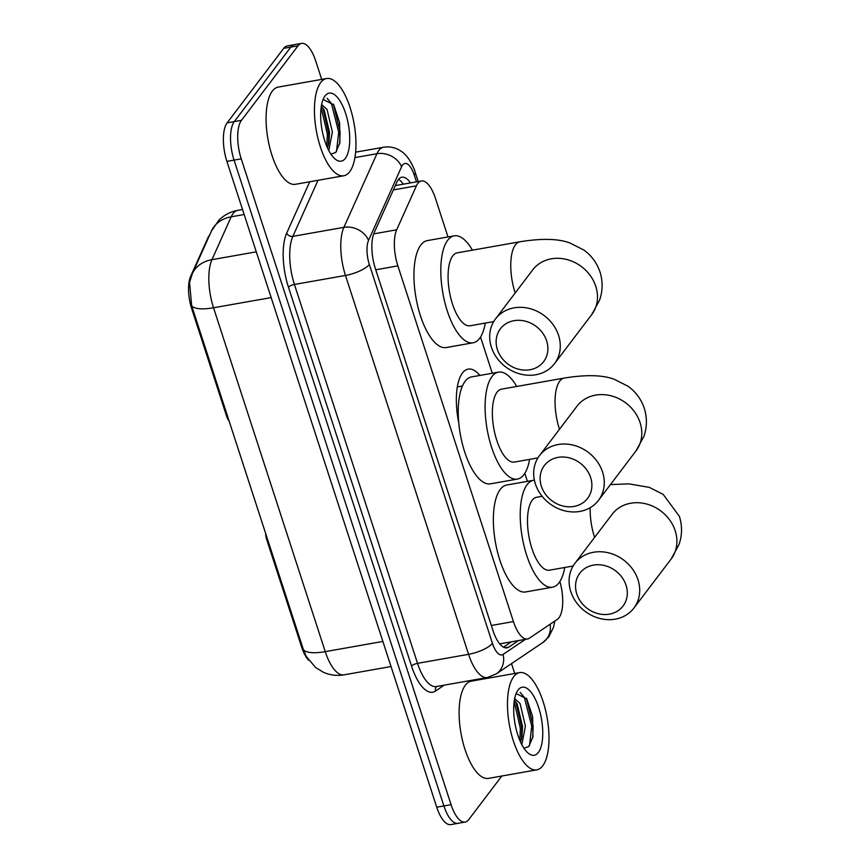 <?xml version="1.0" encoding="UTF-8"?>
<svg xmlns="http://www.w3.org/2000/svg" width="868" height="868" viewBox="0 0 868 868"><rect width="100%" height="100%" fill="white"/><g stroke="black" fill="none" stroke-linecap="round" stroke-linejoin="round"><path stroke-width="1.3" d="M265.597 533.256A9.873 3.841 80 0 0 266.747 539.69L301.663 647.127L302.541 646.964M447.986 236.942L435.454 198.381A29.62 11.523 80 0 0 421.371 180.989A29.62 11.523 80 0 0 416.412 185.839L396.687 229.803A29.62 11.523 80 0 0 397.869 265.879L513.433 621.575A29.62 11.523 80 0 0 527.527 638.967A29.62 11.523 80 0 0 529.382 638.197L557.289 619.405A29.62 11.523 80 0 0 558.97 617.766A29.62 11.523 80 0 0 559.893 581.506M458.727 422.607A47.881 18.629 -100 0 1 462.438 373.012A47.881 18.629 -100 0 1 468.156 369.117A47.881 18.629 -100 0 1 479.895 375.432M227.514 416.054L226.624 416.206A9.873 3.841 80 0 0 229.087 420.915M226.624 416.206L191.719 308.769A26.658 10.373 -100 0 1 190.656 276.306L207.919 237.832A26.658 10.373 -100 0 1 209.622 235.109M308.683 660.244A26.658 10.373 -100 0 1 301.663 647.127M527.397 481.36L524.793 473.342M492.275 373.24L480.514 337.044M501.812 776.025L468.687 819.663A29.62 11.523 -100 0 1 465.15 822.072A29.62 11.523 -100 0 1 451.067 804.669L241.228 158.855A29.62 11.523 -100 0 1 241.456 120.326L298.028 45.809L290.856 47.067A29.62 11.523 -100 0 1 294.404 44.669A29.62 11.523 -100 0 0 290.856 47.067L234.295 121.596L290.856 47.067L283.695 48.337A29.62 11.523 -100 0 1 287.232 45.928L301.565 43.4A29.62 11.523 -100 0 1 315.648 60.793L321.692 79.411M241.228 158.855L234.056 160.113A29.62 11.523 -100 0 1 234.295 121.596A29.62 11.523 -100 0 0 234.056 160.113L443.895 805.938L234.056 160.113L226.895 161.383A29.62 11.523 -100 0 1 227.134 122.855L283.695 48.337M465.15 822.072L457.989 823.331A29.62 11.523 -100 0 1 443.895 805.938A29.62 11.523 -100 0 0 457.989 823.331L450.817 824.6A29.62 11.523 -100 0 1 436.734 807.207L226.895 161.383M192.229 273.887L211.456 231.029A34.557 27.624 24.2 0 1 231.181 216.816L211.944 259.673A34.557 27.624 24.2 0 0 192.229 273.887L189.539 282.436L191.676 305.818L303.409 649.687L306.22 656.392L315.561 667.481L323.395 672.277C330.003 675.185 336.882 676.042 344.032 674.837L391.023 666.526M511.523 663.619L514.724 673.481M298.028 45.809A29.62 11.523 -100 0 1 301.565 43.4M410.477 182.909A29.62 11.523 80 0 0 401.851 177.202A29.62 11.523 80 0 0 396.893 182.052L374.206 232.602A29.62 11.523 80 0 0 375.388 268.689L492.937 630.439A29.62 11.523 80 0 0 507.02 647.832A29.62 11.523 80 0 0 508.876 647.072L518.543 640.551M398.542 179.329A29.62 11.523 -100 0 1 403.316 184.179M511.382 641.821L503.473 647.148M513.737 676.628A49.357 19.204 -100 0 1 519.639 672.613A49.357 19.204 -100 0 1 545.386 709.579A49.357 19.204 -100 0 1 542.717 765.826A49.357 19.204 -100 0 1 536.825 769.829A49.357 19.204 -100 0 1 511.078 732.874A49.357 19.204 -100 0 1 513.737 676.628M536.825 769.829L488.467 778.379A49.357 19.204 -100 0 1 462.72 741.424A49.357 19.204 -100 0 1 465.378 685.178A49.357 19.204 -100 0 1 471.281 681.163L519.639 672.613M523.957 748.249L528.796 746.513L532.952 736.693L532.637 716.708L526.8 698.924L516.254 693.565M538.377 752.447A34.557 13.443 -100 0 1 528.091 753.055A34.557 13.443 -100 0 1 514.984 723.565A34.557 13.443 -100 0 1 517.187 691.373A34.557 13.443 -100 0 1 518.087 690.006A34.557 13.443 -100 0 1 538.648 707.496A34.557 13.443 -100 0 1 538.377 752.447M520.518 741.988L521.918 736.823L522.569 726.668L517.219 704.024L514.355 700.259M521.82 744.646L525.411 726.158L520.062 703.525L514.659 698.599M521.44 739.037L521.787 728.024L515.874 701.941M532.681 738.06L533.158 726.017L526.344 698.176M519.856 740.48L520.366 728.274L514.16 701.594M529.502 745.688L531.737 726.266L524.391 697.492L520.16 692.393M320.704 82.547A49.357 19.204 -100 0 1 326.607 78.532A49.357 19.204 -100 0 1 352.354 115.498A49.357 19.204 -100 0 1 349.695 171.745A49.357 19.204 -100 0 1 343.793 175.748A49.357 19.204 -100 0 1 318.046 138.793A49.357 19.204 -100 0 1 320.704 82.547M343.793 175.748L295.435 184.298A49.357 19.204 -100 0 1 269.688 147.343A49.357 19.204 -100 0 1 272.346 91.097A49.357 19.204 -100 0 1 278.248 87.082L326.607 78.532M330.925 154.168L335.764 152.432L339.92 142.612L339.605 122.627L333.768 104.844L323.221 99.484M345.345 158.367A34.557 13.443 -100 0 1 335.059 158.974A34.557 13.443 -100 0 1 321.963 129.484A34.557 13.443 -100 0 1 324.155 97.292A34.557 13.443 -100 0 1 325.055 95.925A34.557 13.443 -100 0 1 345.616 113.415A34.557 13.443 -100 0 1 345.345 158.367M327.496 147.907L328.896 142.743L329.547 132.587L324.198 109.943L321.323 106.178M328.788 150.565L332.39 132.077L327.041 109.444L321.627 104.518M328.419 144.956L328.755 133.943L322.842 107.86M339.648 143.979L340.137 131.936L333.323 104.095M326.835 146.399L327.334 134.193L321.127 107.513M336.469 151.607L338.715 132.186L331.37 103.411L327.127 98.323M626.056 585.271A27.147 23.534 -142.8 0 0 593.462 565.101A27.147 23.534 -142.8 0 0 576.797 593.983A27.147 23.534 -142.8 0 0 609.401 614.153A27.147 23.534 -142.8 0 0 626.056 585.271M570.818 591.64A37.02 32.083 37.2 0 1 574.92 563.321A37.02 32.083 37.2 0 1 609.141 552.981A37.02 32.083 37.2 0 1 637.991 579.77A37.02 32.083 37.2 0 1 633.89 608.088A37.02 32.083 37.2 0 1 599.669 618.428A37.02 32.083 37.2 0 1 570.818 591.64M542.131 496.301L536.619 497.266A37.02 14.409 80 0 0 532.192 500.272A37.02 14.409 80 0 0 530.196 542.467A37.02 14.409 80 0 0 549.509 570.178L573.119 566.012M564.732 567.488A54.293 21.125 -100 0 1 559.003 582.786A54.293 21.125 -100 0 1 552.515 587.191A54.293 21.125 -100 0 1 524.196 546.547A54.293 21.125 -100 0 1 527.126 484.669A54.293 21.125 -100 0 1 533.614 480.254A54.293 21.125 -100 0 1 534.395 480.156M552.515 587.191L525.65 591.943A54.293 21.125 -100 0 1 497.331 551.288A54.293 21.125 -100 0 1 500.261 489.411A54.293 21.125 -100 0 1 506.749 485.006L533.614 480.254M546.645 340.864A27.147 23.534 -142.8 0 0 514.04 320.683A27.147 23.534 -142.8 0 0 497.386 349.565A27.147 23.534 -142.8 0 0 529.979 369.746A27.147 23.534 -142.8 0 0 546.645 340.864M491.407 347.233A37.02 32.083 37.2 0 1 495.498 318.914A37.02 32.083 37.2 0 1 529.719 308.563A37.02 32.083 37.2 0 1 558.569 335.363A37.02 32.083 37.2 0 1 554.478 363.681A37.02 32.083 37.2 0 1 520.257 374.021A37.02 32.083 37.2 0 1 491.407 347.233M495.498 318.914L532.713 269.883A37.02 32.083 -142.8 0 1 566.934 259.543A37.02 32.083 -142.8 0 1 595.784 286.331A37.02 32.083 -142.8 0 1 591.694 314.65L599.56 300.198C602.793 290.997 602.945 281.601 600.016 272.02C596.859 262.83 591.444 255.474 583.741 249.962L569.907 242.964C558.33 238.635 541.665 238.233 519.889 241.781L457.208 252.859A37.02 14.409 80 0 0 452.781 255.865A37.02 14.409 80 0 0 450.785 298.049A37.02 14.409 80 0 0 470.098 325.771L493.697 321.594M485.31 323.08A54.293 21.125 -100 0 1 479.592 338.379A54.293 21.125 -100 0 1 473.103 342.784A54.293 21.125 -100 0 1 444.774 302.129A54.293 21.125 -100 0 1 447.704 240.252A54.293 21.125 -100 0 1 454.192 235.846A54.293 21.125 -100 0 1 472.42 250.168M473.103 342.784L446.239 347.536A54.293 21.125 -100 0 1 417.909 306.881A54.293 21.125 -100 0 1 420.839 245.004A54.293 21.125 -100 0 1 427.327 240.599L454.192 235.846M590.631 477.552A27.147 23.534 -142.8 0 0 558.026 457.382A27.147 23.534 -142.8 0 0 541.372 486.264A27.147 23.534 -142.8 0 0 573.976 506.435A27.147 23.534 -142.8 0 0 590.631 477.552M535.393 483.921A37.02 32.083 37.2 0 1 539.495 455.602A37.02 32.083 37.2 0 1 573.715 445.262A37.02 32.083 37.2 0 1 602.566 472.051A37.02 32.083 37.2 0 1 598.464 500.369A37.02 32.083 37.2 0 1 564.243 510.709A37.02 32.083 37.2 0 1 535.393 483.921M539.495 455.602L577.003 406.181A37.02 32.083 -142.8 0 1 611.224 395.841A37.02 32.083 -142.8 0 1 640.074 422.629A37.02 32.083 -142.8 0 1 635.973 450.948L643.85 436.495C647.083 427.295 647.235 417.909 644.306 408.318C641.148 399.128 635.723 391.772 628.031 386.26L614.197 379.262C602.62 374.933 585.943 374.542 564.178 378.079L501.487 389.157A37.02 14.409 80 0 0 497.071 392.162A37.02 14.409 80 0 0 495.064 434.347A37.02 14.409 80 0 0 514.377 462.069L537.921 457.903M529.599 459.378A54.293 21.125 -100 0 1 523.871 474.677A54.293 21.125 -100 0 1 517.382 479.082A54.293 21.125 -100 0 1 489.064 438.427A54.293 21.125 -100 0 1 491.993 376.549A54.293 21.125 -100 0 1 498.482 372.144A54.293 21.125 -100 0 1 516.71 386.466M517.382 479.082L490.518 483.834A54.293 21.125 -100 0 1 462.199 443.179A54.293 21.125 -100 0 1 465.129 381.302A54.293 21.125 -100 0 1 471.617 376.896L498.482 372.144M267.626 539.538L266.747 539.69M395.7 184.732A29.62 23.675 24.2 0 1 396.166 185.437M191.719 308.769L192.598 308.617M190.656 276.306L191.286 276.187M491.321 625.481L513.433 621.575M375.746 269.785L397.869 265.879M373.707 233.861L396.687 229.803M393.367 189.918L416.412 185.839M211.456 231.029L218.758 220.353C224.042 215.047 230.389 211.716 237.799 210.338A39.483 15.364 80 0 0 233.08 213.55A39.483 15.364 80 0 0 231.181 216.816L244.158 214.515M191.676 305.818A34.557 10.785 -18 0 0 213.528 307.771L325.25 651.64A34.557 10.785 162 0 1 303.409 649.687M256.288 251.839L211.944 259.673A39.483 15.364 80 0 0 213.528 307.771L271.152 297.594M382.875 641.452L325.25 651.64A39.483 15.364 80 0 0 344.032 674.837M436.734 807.207L451.067 804.669M227.134 122.855L241.456 120.326M416.477 181.846L414.286 175.119A19.747 7.682 80 0 0 402.535 165.115A19.747 7.682 80 0 0 401.591 166.754L368.553 240.382A19.747 7.682 80 0 0 369.334 264.436L492.438 643.318A19.747 7.682 80 0 0 503.071 654.396L525.433 639.336M492.438 643.318A19.747 6.163 162 0 1 468.579 654.32L417.53 663.347A39.483 15.364 80 0 0 436.311 686.545L487.36 677.517A39.483 15.364 -100 0 1 468.579 654.32L345.475 275.449A39.483 15.364 -100 0 1 343.891 227.34L376.94 153.712A39.483 15.364 -100 0 1 378.828 150.446A39.483 15.364 -100 0 1 383.548 147.234L355.63 152.171M354.936 157.596L376.94 153.712A19.747 15.787 24.2 0 1 401.591 166.754M444.242 685.145L435.476 691.047A44.42 17.284 -100 0 1 411.562 666.103L288.458 287.221A44.42 17.284 -100 0 1 286.69 233.112L309.724 181.77M368.553 240.382A19.747 15.787 24.2 0 0 343.891 227.34L292.852 236.367A39.483 15.364 80 0 0 294.426 284.465L417.53 663.347A4.937 1.541 -18 0 0 411.562 666.103M318.003 180.305L292.852 236.367A4.937 3.949 -155.8 0 1 286.69 233.112M369.334 264.436A19.747 6.163 162 0 1 345.475 275.449L294.426 284.465A4.937 1.541 -18 0 0 288.458 287.221M436.81 686.458A4.937 4.481 -124 0 0 435.476 691.047M503.071 654.396A19.747 17.924 56 0 1 496.192 673.948L542.934 642.461A19.747 17.924 56 0 0 550.095 624.255M418.202 181.542L415.154 172.179A19.747 6.163 162 0 1 414.286 175.119M505.013 647.745L508.876 647.072M610.443 484.583L628.877 483.867L649.318 487.371L663.163 494.369L679.427 516.438C682.356 526.019 682.205 535.404 678.982 544.605L671.105 559.057A37.02 32.083 -142.8 0 0 675.195 530.739A37.02 32.083 -142.8 0 0 646.345 503.95A37.02 32.083 -142.8 0 0 612.124 514.301L574.92 563.321M590.197 507.671A37.02 14.409 80 0 0 594.58 537.357A37.02 14.409 80 0 0 594.602 537.39M519.889 241.781A37.02 14.409 80 0 0 515.462 244.787A37.02 14.409 80 0 0 515.169 292.939A37.02 14.409 80 0 0 515.18 292.983M564.178 378.079A37.02 14.409 80 0 0 559.751 381.085A37.02 14.409 80 0 0 559.459 429.237A37.02 14.409 80 0 0 559.469 429.28M499.718 643.882L527.527 638.967M395.309 185.589L421.371 180.989M237.799 210.338L242.53 209.503M542.934 642.461L548.75 636.928L553.458 627.455L554.826 621.065M487.36 677.517L496.192 673.948M415.154 172.179C414.633 169.336 408.785 155.925 401.559 151.542C396.123 147.658 390.123 146.225 383.548 147.234M671.105 559.057L633.89 608.088M591.694 314.65L554.478 363.681M462.416 386.043L457.306 386.944M635.973 450.948L598.464 500.369"/></g></svg>
